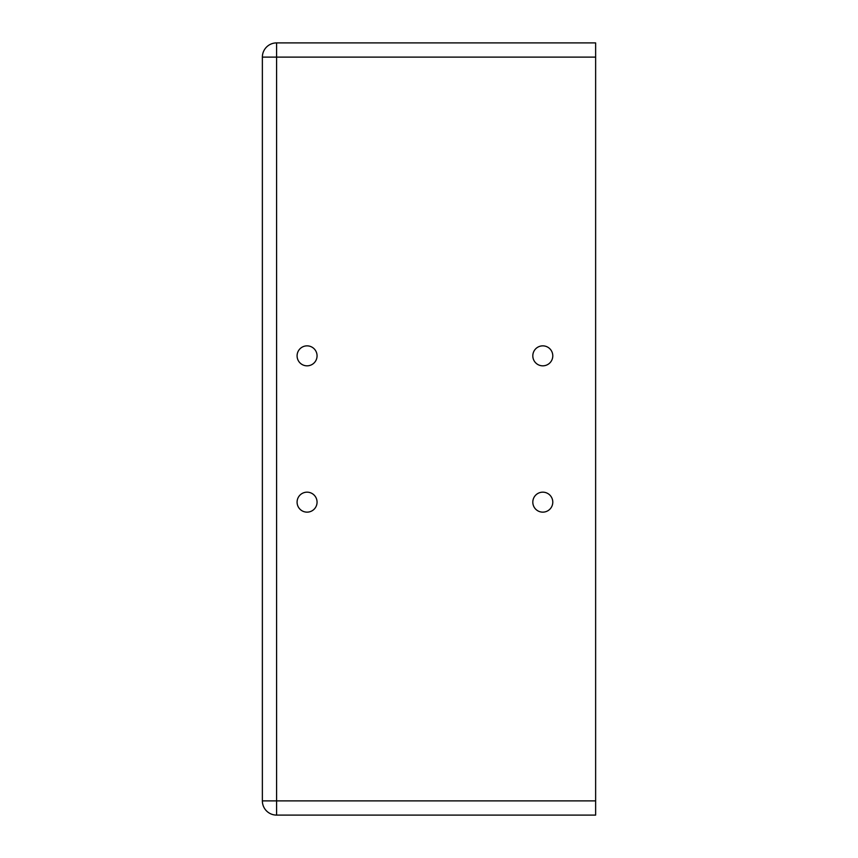 <?xml version="1.0" encoding="UTF-8"?>
<svg xmlns="http://www.w3.org/2000/svg" width="858" height="858" viewBox="0 0 858 858"><rect width="100%" height="100%" fill="white"/><g stroke="black" fill="none" stroke-linecap="round" stroke-linejoin="round"><path stroke-width="1.29" d="M595.634 42.9L595.634 57.121L262.366 57.121A14.221 14.221 0 0 1 276.587 42.9A14.221 14.221 0 0 0 262.366 57.121L262.366 800.879A14.221 14.221 0 0 0 276.587 815.1A14.221 14.221 0 0 1 262.366 800.879L276.587 800.879L276.587 42.9L595.634 42.9L276.587 42.9M595.634 815.1L595.634 800.879L276.587 800.879L276.587 815.1L595.634 815.1M552.788 355.845A9.996 9.996 0 0 1 537.805 364.5A9.996 9.996 0 0 1 537.805 347.19A9.996 9.996 0 0 1 552.788 355.845M317.063 502.155A9.996 9.996 0 0 1 302.08 510.81A9.996 9.996 0 0 1 302.08 493.5A9.996 9.996 0 0 1 317.063 502.155M317.063 355.845A9.996 9.996 0 0 1 302.08 364.5A9.996 9.996 0 0 1 302.08 347.19A9.996 9.996 0 0 1 317.063 355.845M552.788 502.155A9.996 9.996 0 0 1 537.805 510.81A9.996 9.996 0 0 1 537.805 493.5A9.996 9.996 0 0 1 552.788 502.155M595.634 57.121L595.634 800.879"/></g></svg>
